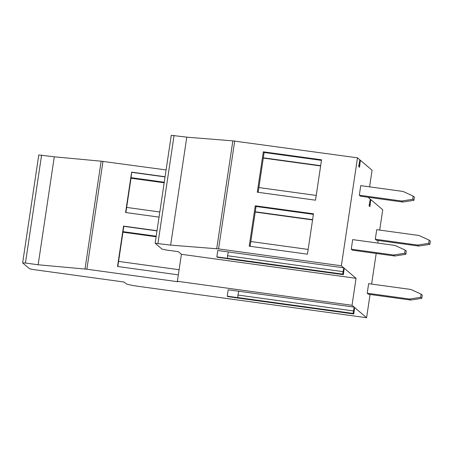 <?xml version="1.0" encoding="UTF-8"?>
<svg xmlns="http://www.w3.org/2000/svg" width="453" height="453" viewBox="0 0 453 453"><rect width="100%" height="100%" fill="white"/><g stroke="black" fill="none" stroke-linecap="round" stroke-linejoin="round"><path stroke-width="0.68" d="M101.155 161.194L166.098 169.932M38.811 154.966L54.292 156.812L101.132 161.189M368.046 197.248L370.277 199.144L369.104 205.934L369.88 206.596L370.775 199.569L382.728 209.762L379.693 230.09M370.775 199.569L370.197 199.49M369.58 186.851L372.066 170.243L360.367 160.271L359.795 160.192M232.859 140.872L357.496 157.825L359.869 159.847L358.702 166.636L359.489 167.304L360.367 160.271M171.302 135.317L186.783 137.163L232.836 140.872M378.142 240.481L377.757 243.063M376.2 253.454L371.624 284.071M370.073 294.461L366.596 317.723L137.961 286.285A10.781 0.923 8.5 0 1 126.064 283.714L124.099 282.032L35.187 269.807A5.391 0.459 8.5 0 1 29.235 268.521L22.673 262.927L25.453 263.029L38.16 264.773L86.874 269.218L177.904 281.738L177.378 281.29L181.41 254.297L178.329 251.67L167.74 250.215A5.391 0.459 8.5 0 1 161.795 248.929L155.141 243.238L170.651 245.124L186.783 137.163M181.41 254.297L356.058 278.318L352.026 305.305L354.161 307.123L353.108 313.414L353.782 313.986L354.62 307.513L366.596 317.723M356.058 278.318L344.218 268.216L343.38 274.688L217.304 257.27L216.845 256.879L217.797 250.503L228.38 251.959L227.508 255.747L227.429 258.335L216.845 256.879M170.651 245.124L218.578 248.901L341.358 265.786L343.753 267.825L342.706 274.116L343.363 274.677L228.023 258.816M341.358 265.786L357.496 157.825M367.224 293.221L368.408 294.229L410.746 300.05L409.563 299.042L420.627 297.315L421.103 294.127L410.996 289.484L368.651 283.657L367.224 293.221L409.563 299.042M351.256 249.184L352.434 250.186L394.778 256.013L393.595 255.005L404.654 253.272L405.135 250.084L395.022 245.441L352.683 239.62L351.256 249.184L393.595 255.005M375.294 239.241L376.471 240.249L418.81 246.07L417.632 245.067L428.691 243.335L429.167 240.147L419.059 235.503L376.72 229.677L375.294 239.241L417.632 245.067M359.325 195.203L360.503 196.206L402.842 202.032L401.664 201.024L412.723 199.292L413.198 196.104L403.091 191.46L360.752 185.639L359.325 195.203L401.664 201.024M54.292 156.812L38.16 264.773M159.043 217.112L125.594 212.514L131.63 172.134L165.079 176.732M157.01 230.713L123.561 226.115L117.525 266.494L178.34 274.858M164.258 182.231L131.098 177.672L131.63 172.134M164.173 182.786L131.013 178.222M125.883 212.553L131.098 177.672M159.813 211.987L126.653 207.423M165.051 176.919L131.891 172.361M307.445 254.178L249.229 246.177L255.266 205.798L313.482 213.799L307.445 254.178M315.515 200.198L257.298 192.197L263.335 151.817L321.551 159.818L315.515 200.198M343.753 267.825L228.38 251.959M352.026 305.305L177.378 281.29M354.161 307.123L238.788 291.256L237.916 295.045L237.831 297.632L227.247 296.177L228.199 289.801L238.788 291.256M227.247 296.177L227.706 296.568L238.425 298.114M250.101 246.296L256.053 206.466L255.266 205.798M313.397 214.354L256.053 206.466M312.604 219.665L255.26 211.783M312.564 219.943L255.215 212.055M308.159 249.422L250.815 241.534M258.17 192.315L264.122 152.485L263.335 151.817M321.466 160.373L264.122 152.485M320.673 165.685L263.323 157.803M320.633 165.962L263.284 158.074M316.228 195.441L258.878 187.553M117.82 266.534L123.822 226.341L123.561 226.115M156.987 230.9L123.822 226.341M179.105 269.728L118.584 261.404M156.189 236.211L123.029 231.653M156.109 236.766L122.95 232.202M410.746 300.05L421.805 298.317L420.627 297.315M421.103 294.127L422.281 295.13L421.805 298.317M394.778 256.013L405.837 254.28L404.654 253.272M405.135 250.084L406.313 251.092L405.837 254.28M418.81 246.07L429.874 244.337L428.691 243.335M429.167 240.147L430.35 241.149L429.874 244.337M402.842 202.032L413.906 200.3L412.723 199.292M413.198 196.104L414.382 197.112L413.906 200.3M359.925 165.453L358.714 165.283M370.328 204.75L369.116 204.58M41.591 155.068L25.453 263.029M103.007 161.257L86.874 269.218M157.944 243.38L174.082 135.419M234.711 140.94L218.578 248.901M342.887 271.613L227.508 255.747M342.706 274.116L227.332 258.255M353.108 313.414L237.734 297.553M353.765 313.974L238.391 298.108M353.289 310.911L237.916 295.045M22.65 262.882L38.782 154.926M85 269.127L101.138 161.166M155.141 243.238L171.274 135.277M216.704 248.805L232.842 140.843M238.408 298.119L353.782 313.986"/></g></svg>
